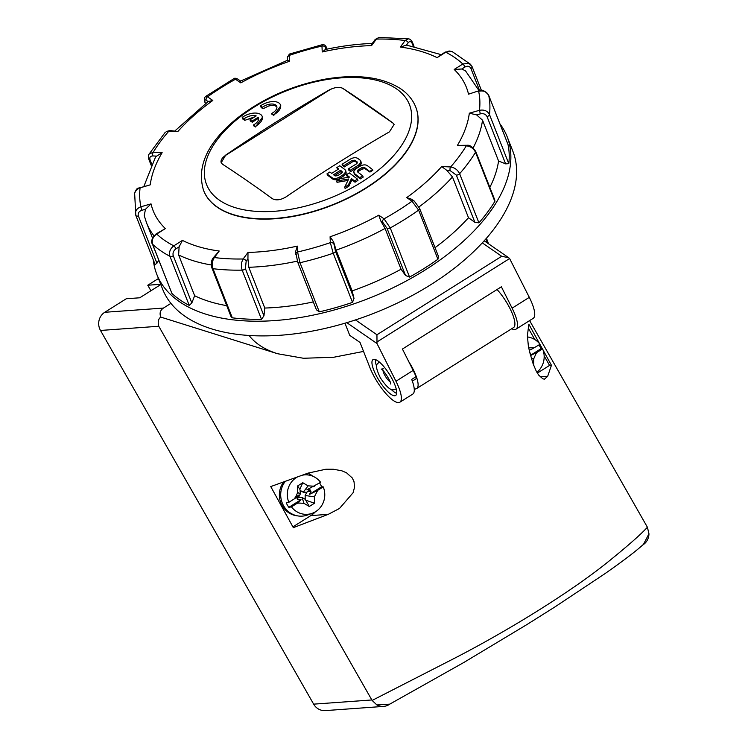 <?xml version="1.0" encoding="UTF-8"?>
<svg xmlns="http://www.w3.org/2000/svg" width="748" height="748" viewBox="0 0 748 748"><rect width="100%" height="100%" fill="white"/><g stroke="black" fill="none" stroke-linecap="round" stroke-linejoin="round"><path stroke-width="1.12" d="M203.624 190.562A113.986 60.513 -21.5 0 0 203.69 190.712A113.986 60.513 -21.5 0 0 331.906 205.345A113.986 60.513 -21.5 0 0 415.86 107.347A113.986 60.513 -21.5 0 0 415.804 107.188M319.574 482.984A20.346 19.289 -94.1 0 1 321.593 486.733L323.23 486.873L317.012 490.791L309.438 494.381L310.981 491.445L310.027 489.781L306.839 489.818L320.63 482.32A19.766 18.737 -94.1 0 0 309.522 475.204L304.913 474.251M309.438 494.381L321.593 486.733M298.415 495.12L296.881 498.046L297.826 499.72L301.014 499.683L297.657 502.965L291.44 506.873L288.859 507.331A20.346 19.289 -94.1 0 1 286.26 502.768L288.84 502.319L295.058 498.411L298.415 495.12M288.859 507.331L301.014 499.683M317.012 490.791L317.274 491.24L315.759 491.296M310.027 489.781L306.876 492.193L303.277 492.24L300.116 490.379L300.191 494.176L298.452 497.495L302.052 497.448L305.212 499.309L305.137 495.503L306.876 492.193M310.981 491.445L308.204 491.539M295.058 498.411L297.723 492.371L297.611 485.966L302.772 482.722L308.083 485.854L314.412 486.228M314.151 485.779L313.16 486.733M323.23 486.873A19.766 18.737 -94.1 0 1 312.262 513.287L307.493 515.026A21.206 20.103 -94.1 0 1 284.324 506.985A21.206 20.103 -94.1 0 1 285.297 481.357M288.84 502.319A19.766 18.737 -94.1 0 1 296.339 477.607A19.766 18.737 -94.1 0 1 297.442 476.962M302.304 475.204A19.766 18.737 -94.1 0 1 309.522 475.204M312.262 513.287A19.766 18.737 -94.1 0 1 291.44 506.873M317.274 491.24L314.347 496.831L314.469 503.226L309.307 506.48L303.987 503.339L297.657 502.965M297.919 503.423L297.9 502.534M303.987 503.339L302.052 497.448M297.826 499.72L297.788 498.093L298.452 497.495M294.796 497.953L295.292 497.972M296.881 498.046L297.788 498.093M297.723 492.371L300.191 494.176M309.307 506.48L305.212 499.309M314.469 503.226L306.147 500.337M314.347 496.831L305.137 495.503M308.083 485.854L303.277 492.24M302.772 482.722L299.855 489.295L300.116 490.379M297.611 485.966L299.855 489.295M642.719 545.03L642.887 544.918A13.258 12.557 85.9 0 0 648.955 533.801L647.413 527.246C640.662 534.577 627.712 545.975 608.573 561.449C573.838 589.695 512.333 628.395 455.242 657.894L372.121 700.437L376.889 704.953A13.258 12.557 85.9 0 0 383.537 706.411A13.258 12.557 85.9 0 0 389.082 704.588L390.017 703.999M160.811 284.539L139.754 297.788L126.253 298.761L104.748 312.29A13.258 12.557 85.9 0 0 100.494 330.457L313.646 704.149A13.258 12.557 85.9 0 0 325.352 710.6L383.537 706.411M150.918 290.766L147.767 285.231L160.717 284.296M158.445 278.518L147.767 285.231M170.965 303.342L163.457 308.073L104.748 312.29M100.494 330.457L158.772 326.259C157.641 321.949 158.305 318.891 160.764 317.087C159.352 313.225 160.25 310.224 163.457 308.073M158.772 326.259L371.831 699.96L313.646 704.149M372.121 700.437L371.831 699.96M529.603 320.602L647.413 527.246M414.27 389.409L416.309 388.689A26.507 7.545 -122.2 0 0 416.739 388.474A26.507 7.545 -122.2 0 0 408.698 361.536M277.536 353.711A129.095 68.535 158.5 0 1 248.991 335.366M160.764 317.087L277.527 353.72L303.482 358.264L333.683 357.264L363.547 351.42M486.649 242.492L486.135 238.668M497.046 289.523A26.507 7.545 57.8 0 1 511.754 312.299A26.507 7.545 57.8 0 1 513.53 327.587L416.739 388.474M543.076 350.092L551.435 365.276L547.667 376.328L544.507 379.133L542.936 378.881L538.625 375.057L536.166 370.961L533.156 363.874L529.752 352.43L528.387 346.305L527.387 335.712L528.855 324.202L539.607 343.781M308.083 473.101L325.773 469.258L333.299 469.239L341.799 470.791L346.511 472.792L352.308 478L354.047 481.759L354.496 487.369L353.112 492.717L339.517 508.444L328.279 514.344L293.328 527.649L270.748 486.574L308.083 473.101M307.877 473.175A23.861 22.608 -94.1 0 1 312.823 476.233M315.385 511.8A23.861 22.608 -94.1 0 1 310.822 515.606L292.898 526.873M539.925 344.361L542.394 348.839M551.435 365.276L549.565 365.407L544.151 355.917M534.82 339.555L528.443 328.391M537.345 373.102L549.565 365.407M297.424 515.849A20.851 19.757 -94.1 0 1 290.804 513.932A20.851 19.757 -94.1 0 1 283.698 481.936M643.486 544.338L648.955 533.801M376.889 704.953L389.717 704.158M346.754 322.622L377.001 343.538L395.954 381.237A29.163 8.303 57.8 0 1 399.862 402.218A29.163 8.303 57.8 0 1 385.482 393.093A29.163 8.303 57.8 0 1 369.886 367.558L360.031 342.462L349.727 335.338L344.94 323.164M395.954 381.237L413.167 370.41L402.424 349.045L501.366 286.802L512.109 308.167A29.163 8.303 57.8 0 1 516.017 329.157A29.163 8.303 57.8 0 1 511.679 328.755M482.32 242.894L501.693 256.284L508.668 257.705L509.603 258.528L529.313 297.349A29.163 8.303 57.8 0 1 533.221 318.33L516.017 329.157M221.202 162.709A10.603 5.629 158.5 0 1 225.821 155.229L329.064 90.274A10.603 5.629 158.5 0 1 342.921 88.498L392.84 122.999A10.603 5.629 158.5 0 1 394.093 124.514L389.418 131.863A1483.181 1183.869 124.7 0 0 286.175 196.808C280.724 200.081 276.115 200.707 272.347 198.669A1482.583 422.087 -122.2 0 0 222.437 164.167L221.193 162.709L225.756 155.042A1483.181 1183.869 -55.3 0 1 328.998 90.097C334.608 87.226 339.237 86.656 342.883 88.395A1482.583 422.087 57.8 0 1 392.794 122.896L394.093 124.505M399.862 402.218L412.774 394.103A29.163 8.303 -122.2 0 0 411.69 379.414L416 376.702A3.974 1.131 57.8 0 1 416.14 378.712L412.335 381.106M391.045 389.297A21.206 6.04 -122.2 0 0 394.355 392.102A21.206 6.04 -122.2 0 0 396.692 393.364M375.431 359.554A21.206 6.04 -122.2 0 0 376.646 366.408M390.914 394.271A21.206 6.04 57.8 0 1 376.179 375.431A21.206 6.04 57.8 0 1 373.046 359.592A21.206 6.04 57.8 0 1 389.446 374.327A21.206 6.04 57.8 0 1 395.636 395.496A21.206 6.04 57.8 0 1 390.914 394.271M377.001 343.538L376.945 334.767L355.431 319.892M258.172 117.268A9.275 4.927 158.5 0 1 258.471 117.819A9.275 4.927 158.5 0 1 253.31 125.038L255.292 126.403A13.258 7.041 -21.5 0 0 262.174 116.361A13.258 7.041 -21.5 0 0 242.221 117.371L244.213 118.745A9.275 4.927 158.5 0 1 256.199 115.903L249.926 119.858L251.898 121.213L258.172 117.268L258.556 118.24A1481.975 1182.897 124.7 0 0 252.3 122.242A1484.35 422.592 -122.2 0 0 250.402 121.064L249.926 119.858M244.213 118.745L244.83 120.334A1484.322 422.583 -122.2 0 0 242.932 119.166L242.221 117.371M254.759 116.81L244.83 120.334M262.174 116.361L262.501 117.212L255.517 126.973A1484.322 422.583 -122.2 0 0 253.6 125.767L253.31 125.038M255.292 126.403L255.517 126.973M251.898 121.213L252.3 122.242M271.589 113.528L273.572 114.902A13.258 7.041 -21.5 0 0 280.453 104.86A13.258 7.041 -21.5 0 0 260.51 105.87L262.492 107.245A9.275 4.927 158.5 0 1 276.751 106.319A9.275 4.927 158.5 0 1 271.589 113.528L271.842 114.173A1484.434 422.611 -122.2 0 1 273.768 115.388L280.818 105.795L280.453 104.86M262.492 107.245L263.081 108.74A1484.434 422.611 -122.2 0 0 261.183 107.581L260.51 105.87M276.9 106.842L274.75 105.543L271.926 105.375L268.579 106.02L263.081 108.74M273.572 114.902L273.768 115.388M342.257 172.498A1484.425 422.611 -122.2 0 0 341.013 171.573A1482.48 1183.308 124.7 0 0 334.683 175.602M413.167 370.41A29.163 8.303 57.8 0 1 416 376.702M357.413 163.008A1484.369 422.601 -122.2 0 0 355.365 161.475L352.776 161.68A1482.667 1183.448 124.7 0 0 344.417 166.888A1484.434 422.62 -122.2 0 0 342.584 165.523L342.098 164.27A1484.425 1184.86 -55.3 0 1 350.494 159.034C353.393 157.491 355.824 157.286 357.796 158.417A1485.93 423.041 57.8 0 1 360.162 160.184L360.882 162.484L358.573 165.093A1483.611 1184.206 124.7 0 0 350.176 170.329A1486.024 423.069 -122.2 0 0 348.334 168.936A1483.808 1184.365 -55.3 0 1 356.693 163.728L357.235 161.989A1485.967 423.05 -122.2 0 0 354.87 160.212L352.289 160.427A1484.256 1184.72 124.7 0 0 343.93 165.635A1486.024 423.069 -122.2 0 0 342.098 164.27M360.863 161.082L361.368 163.756L359.068 166.346A1482.012 1182.934 124.7 0 0 350.672 171.582L350.176 170.329M350.672 171.582A1484.434 422.62 -122.2 0 0 348.83 170.198L348.334 168.936M344.417 166.888L343.93 165.635M354.552 180.96A1486.014 423.069 -122.2 0 0 351.466 178.594A1484.21 669.647 87 0 0 348.4 184.868A1482.424 1183.261 124.7 0 0 344.65 187.281A1484.35 669.712 -93 0 1 348.68 178.987A1483.901 1190.751 -168.8 0 0 336.525 181.053A1483.443 1184.075 -55.3 0 1 340.265 178.66A1484.06 1190.863 11.2 0 1 349.503 177.098A1486.014 423.069 -122.2 0 0 346.408 174.742A1483.443 1184.075 -55.3 0 1 349.316 172.91A1486.024 423.069 57.8 0 1 357.46 179.118A1482.424 1183.261 124.7 0 0 354.552 180.96L355.048 182.213A1484.425 422.611 -122.2 0 0 351.962 179.847L351.466 178.594M355.048 182.213A1480.834 1181.99 124.7 0 1 357.955 180.38L357.46 179.118M347.97 180.446A1482.312 1189.47 -168.8 0 0 337.021 182.316L336.525 181.053M348.559 177.257A1484.425 422.611 -122.2 0 0 346.904 176.004L346.408 174.742M372.635 169.674A1482.424 1183.261 124.7 0 0 369.718 171.47A1485.967 423.05 -122.2 0 0 364.407 167.412L361.798 167.664A1483.228 1183.897 124.7 0 0 358.03 170.002L357.394 171.769A1486.014 423.069 57.8 0 1 362.705 175.827A1482.424 1183.261 124.7 0 0 359.788 177.65A1486.024 423.069 -122.2 0 0 354.459 173.573L353.757 171.329L356.151 168.627A1483.443 1184.075 -55.3 0 1 359.984 166.243C362.864 164.672 365.305 164.457 367.305 165.589A1485.93 423.041 57.8 0 1 372.635 169.674L372.869 170.245L369.951 172.077L364.856 168.562L361.864 169.188A1481.629 1182.625 124.7 0 0 358.526 171.264L357.74 172.031M369.951 172.077L369.718 171.47M362.705 175.827L363.201 177.089A1480.834 1181.99 124.7 0 0 360.284 178.912A1484.434 422.62 57.8 0 0 354.954 174.836L353.785 172.704M343.36 174.63A1483.611 1184.206 124.7 0 0 339.536 177.061C336.675 178.679 334.244 178.931 332.262 177.828A1485.93 423.041 -122.2 0 0 326.979 173.882A1484.425 1184.86 -55.3 0 1 329.877 172.012A1485.967 423.05 57.8 0 1 331.71 173.377A1484.256 1184.72 -55.3 0 1 338.685 168.945A1486.014 423.069 -122.2 0 0 336.852 167.58A1484.425 1184.86 -55.3 0 1 339.77 165.738A1486.024 423.069 57.8 0 1 345.043 169.684L345.735 171.909L343.36 174.63L343.856 175.883A1482.012 1182.934 124.7 0 0 340.031 178.323C337.17 179.931 334.739 180.184 332.757 179.081A1484.331 422.592 -122.2 0 0 327.474 175.135L326.979 173.882M337.731 175.649A1483.808 1184.365 -55.3 0 1 341.481 173.265L342.107 171.507A1486.014 423.069 -122.2 0 0 340.518 170.31A1484.079 1184.58 124.7 0 0 333.552 174.752A1485.967 423.05 57.8 0 1 335.132 175.948L337.731 175.649M341.013 171.573L340.518 170.31M338.04 169.347A1484.425 422.611 -122.2 0 0 337.348 168.833L336.852 167.58M345.716 170.544L346.231 173.171L343.856 175.883M351.962 179.847A1482.62 668.927 87 0 0 348.895 186.13A1480.834 1181.99 124.7 0 0 345.146 188.533L344.65 187.281M348.895 186.13L348.4 184.868M360.284 178.912L359.788 177.65M153.331 259.958A188.206 99.914 -21.5 0 0 156.79 274.31L162.54 288.943A188.206 99.914 -21.5 0 0 430.97 284.577A188.206 99.914 -21.5 0 0 512.876 151.283L507.125 136.65A188.206 99.914 -21.5 0 0 499.888 123.775M156.79 274.31A188.206 99.914 -21.5 0 0 179.249 301.547A188.206 99.914 -21.5 0 0 425.219 269.944A188.206 99.914 -21.5 0 0 507.125 136.65M171.909 293.422L152.611 244.287A2.655 1.412 158.5 0 1 152.405 243.998L171.909 293.422A186.878 99.213 -21.5 0 0 179.913 299.826A186.878 99.213 -21.5 0 0 189.235 305.399L191.825 302.987L194.648 295.741A178.931 94.987 -21.5 0 0 226.709 305.642M191.825 302.987L173.265 255.741C172.526 253.03 173.424 250.73 175.939 248.841L179.099 246.849L178.632 254.965L194.648 295.741M175.939 248.841A2.655 0.757 -122.2 0 0 173.807 245.84C170.114 248.719 168.824 252.198 169.927 256.265A2.655 1.412 -21.5 0 0 173.265 255.741M179.099 246.849L182.447 240.398L173.807 245.84A178.931 94.987 158.5 0 1 156.725 234.04A2.655 0.757 -122.2 0 0 156.136 233.881A2.655 0.757 -122.2 0 0 156.117 233.9M189.235 305.399L169.927 256.265A186.878 99.213 -21.5 0 1 152.611 244.287C151.517 240.23 152.891 236.817 156.725 234.04L165.373 228.598L156.136 233.881C151.816 238.388 150.582 241.763 152.405 243.998L152.405 243.998A2.655 1.412 158.5 0 1 152.386 243.941M264.783 308.045L263.96 315.871L245.391 268.626L246.176 261.174L247.943 258.789L248.766 267.279L264.783 308.045A178.931 94.987 -21.5 0 0 313.319 301.902M352.149 290.907L354 298.396L335.441 251.141L333.58 241.875L336.123 250.141L352.149 290.907A178.931 94.987 -21.5 0 0 401.068 269.215L385.052 228.449L380.788 220.941L382.724 222.268L387.006 228.28L405.566 275.526L401.068 269.215M435.027 247.681A178.931 94.987 -21.5 0 0 468.491 217.724L452.475 176.949L446.995 170.525L450.24 170.684L456.327 175.088L474.896 222.343L468.491 217.724M489.828 187.383A178.931 94.987 -21.5 0 0 498.561 160.979L482.544 120.213L476.644 114.912L480.338 113.864C483.498 113.238 485.733 114.154 487.041 116.604L505.611 163.859L498.561 160.979M468.519 94.173L478.739 90.835L468.519 94.173A168.328 89.358 158.5 0 0 454.176 69.461L461.806 69.003L465.546 70.892L479.103 90.742M141.783 210.319L140.904 206.766C136.473 208.524 134.771 211.385 135.809 215.331A2.655 1.412 -21.5 0 0 135.837 215.443A2.655 1.412 -21.5 0 0 135.837 215.452A2.655 1.412 -21.5 0 0 138.371 215.938C137.688 213.311 138.819 211.441 141.783 210.319L145.486 209.262L151.031 203.877L140.904 206.766A178.931 94.987 158.5 0 1 140.1 187.748L150.226 184.859L138.717 188.244L135.21 191.479L134.649 193.377L135.809 215.331M148.787 159.202A2.655 1.412 -21.5 0 0 148.805 159.24A2.655 1.412 -21.5 0 0 150.067 159.894C149.338 157.37 150.273 156.052 152.873 155.939A2.655 1.459 -87.2 0 1 153.256 152.218L149.067 154.135L165.233 132.321M208.14 101.597L212.825 100.475A168.328 89.358 -21.5 0 0 177.828 131.526L168.926 131.087A2.655 1.459 -87.2 0 1 169.88 130.526L166.206 131.564L168.926 131.087A178.931 94.987 158.5 0 0 153.256 152.218L162.148 152.657L155.631 156.771L143.943 186.224M169.88 130.526A2.655 1.459 -87.2 0 1 169.889 130.526L177.828 131.526M204.877 102.177A2.655 1.412 -21.5 0 0 204.896 102.242A2.655 1.412 -21.5 0 0 205.214 102.626C204.382 100.195 204.709 99.409 206.214 100.26A2.655 2.113 -55.3 0 1 207.542 96.819L205.625 96.464L233.862 78.68L235.498 79.232A2.655 2.113 -55.3 0 1 237.827 79.138L240.585 81.065M287.615 60.364L289.476 61.289A168.328 89.358 -21.5 0 0 240.781 82.878L240.398 81.298M287.4 57.624A2.655 2.207 -2.4 0 1 289.224 55.408L289.326 54.099L287.4 57.624M240.604 81.055L287.512 60.27L287.4 57.615M289.373 54.071L322.397 44.656L321.977 46.077A2.655 2.207 -2.4 0 1 325.315 47.451C325.343 45.918 325.848 46.339 326.839 48.695L327.016 49.144M375.103 39.597A2.655 1.711 36.6 0 1 376.412 39.083L378.993 37.409L375.103 39.597L371.952 43.842L371.569 45.619A168.328 89.358 -21.5 0 0 322.229 51.958L325.408 49.592M378.993 37.409L408.371 38.859L405.182 40.514A2.655 1.711 36.6 0 1 408.212 42.711C409.782 40.981 411.138 41.29 412.279 43.627L413.298 46.217M445.154 52.061A2.655 0.757 57.8 0 1 445.743 52.22L449.118 50.995L452.063 51.547L445.154 52.07L437.103 57.661A168.328 89.358 -21.5 0 0 400.33 47.049L406.557 45.114L441.086 54.623M471.876 66.31L468.893 63.271L462.825 64.019A2.655 0.757 57.8 0 1 464.957 67.021C467.668 65.628 469.66 66.114 470.922 68.479L479.627 90.639M478.757 90.835L478.748 90.835C481.497 89.096 484.798 90.545 488.64 95.155L488.64 95.155A2.655 1.412 -21.5 0 0 488.566 95.005M507.883 144.14L507.986 144.401A186.878 99.213 -21.5 0 1 508.799 163.69L505.611 163.859M508.799 163.69L489.491 114.566C487.528 110.872 484.18 109.46 479.459 110.311A178.931 94.987 158.5 0 0 478.645 91.293C483.367 90.274 486.714 91.602 488.678 95.267A2.655 1.412 -21.5 0 0 488.64 95.155L507.948 144.28M476.644 114.912L469.323 113.191L479.459 110.311L480.338 113.864M467.294 145.28A2.655 1.459 92.8 0 0 467.257 145.28A2.655 1.459 92.8 0 0 467.248 145.28A2.655 1.459 92.8 0 0 466.303 145.832C470.539 146.318 473.615 148.469 475.522 152.283A2.655 1.412 -21.5 0 0 475.681 151.358A2.655 1.412 -21.5 0 0 475.672 151.358A2.655 1.412 -21.5 0 0 475.663 151.32M474.896 222.343L478.926 222.857A186.878 99.213 -21.5 0 0 494.83 201.418L494.839 200.118L475.681 151.358C472.493 146.926 469.688 144.897 467.257 145.28L457.402 145.393L466.303 145.832A178.931 94.987 158.5 0 1 450.623 166.972A2.655 1.459 92.8 0 0 450.24 170.684M478.926 222.857L459.627 173.723C457.72 169.889 454.719 167.636 450.623 166.972L441.722 166.533L446.995 170.525M414.429 201.212A2.655 2.113 124.7 0 0 414.336 201.147L414.336 201.147A2.655 2.113 124.7 0 0 412.008 201.24L418.628 210.113A2.655 1.412 -21.5 0 0 419.581 208.365A2.655 1.412 -21.5 0 0 419.553 208.309M405.566 275.526L409.567 277.087A186.878 99.213 -21.5 0 0 437.926 259.247L438.421 256.302L419.581 208.365L414.336 201.147L411.559 199.22L406.734 197.584L412.008 201.24A178.931 94.987 158.5 0 1 384.051 218.827A2.655 2.113 124.7 0 0 382.724 222.268M409.567 277.087L390.26 227.953L384.051 218.827L378.769 215.181L380.788 220.941M333.673 244.016A2.655 2.207 177.6 0 0 330.326 242.651L333.215 253.245A2.655 1.412 -21.5 0 0 335.441 251.141M333.58 241.875L330.083 236.77L330.326 242.651A178.931 94.987 158.5 0 1 297.573 251.983A2.655 2.207 177.6 0 0 295.759 254.292M354 298.396L352.523 302.379A186.878 99.213 -21.5 0 1 319.293 311.851L316.413 309.784L297.695 262.155A2.655 1.412 158.5 0 1 297.648 261.912M319.293 311.851L299.995 262.716L297.573 251.983L297.321 246.101L295.638 251.524L297.695 262.155A2.655 1.412 158.5 0 0 299.995 262.716A186.878 99.213 -21.5 0 0 333.215 253.245L352.523 302.379M246.176 261.174A2.655 1.711 -143.4 0 0 243.137 258.976C241.221 262.305 240.903 266.026 242.184 270.14A2.655 1.412 -21.5 0 0 245.391 268.626M247.943 258.789L247.99 252.441L243.137 258.976A178.931 94.987 158.5 0 1 214.367 257.546A2.655 1.711 -143.4 0 0 213.058 258.06A2.655 1.711 -143.4 0 0 213.04 258.088M263.96 315.871L261.491 319.274A186.878 99.213 -21.5 0 1 232.31 317.825L231.02 316.6L211.946 268.055A2.655 1.412 158.5 0 1 211.936 268.027M232.31 317.825L213.002 268.691C211.74 264.586 212.198 260.865 214.367 257.546L219.22 251.01L213.058 258.06C211.235 260.678 210.861 264.007 211.946 268.055A2.655 1.412 158.5 0 0 213.002 268.691A186.878 99.213 -21.5 0 0 242.184 270.14L261.491 319.274M153.976 235.807A178.931 94.987 -21.5 0 1 146.533 222.829L144.214 215.574L145.486 209.262M135.837 215.452L155.145 264.577L156.94 263.193L158.763 260.192M379.208 361.985A15.904 4.525 57.8 0 1 379.255 361.957L379.096 362.051C377.824 364.426 373.336 363.107 380.321 377.759C390.232 392.635 393.317 390.063 396.038 388.979M538.962 344.968A20.346 19.289 -94.1 0 1 540.982 348.718L542.618 348.858A19.766 18.737 -94.1 0 1 536.886 372.308M542.618 348.858L536.4 352.776L533.735 358.816L533.689 365.323M533.735 358.816L531.407 358.479M536.662 353.224L535.157 353.28L530.556 355.515M530.369 353.43L529.715 352.289M536.4 352.776L535.157 353.28M528.696 347.82L533.539 347.764L532.548 348.718L540.019 344.304A19.766 18.737 -94.1 0 0 528.911 337.198L527.321 336.862M529.247 350.335L532.548 348.718M527.321 336.937A19.766 18.737 -94.1 0 1 528.911 337.198M530.5 355.309L540.982 348.718M400.33 47.049L405.182 40.514A178.931 94.987 158.5 0 0 376.412 39.083L371.569 45.619M322.229 51.958L321.977 46.077A178.931 94.987 158.5 0 0 289.224 55.408L289.476 61.289M240.781 82.878L235.498 79.232A178.931 94.987 158.5 0 0 207.542 96.819L212.825 100.475M162.148 152.657A168.328 89.358 -21.5 0 0 150.226 184.859M165.373 228.598A168.328 89.358 158.5 0 1 151.031 203.877M219.22 251.01A168.328 89.358 158.5 0 1 182.447 240.398M297.321 246.101A168.328 89.358 158.5 0 1 247.99 252.441M378.769 215.181A168.328 89.358 158.5 0 1 330.083 236.77M441.722 166.533A168.328 89.358 158.5 0 1 406.734 197.584M469.323 113.191A168.328 89.358 158.5 0 1 457.402 145.393M454.176 69.461L462.825 64.019A178.931 94.987 158.5 0 0 445.743 52.22L437.103 57.661M547.667 376.328L540.131 376.87M328.279 514.344L310.822 515.606M529.313 297.349L512.109 308.167M366.137 187.767A113.986 60.513 -21.5 0 0 415.748 107.039C412.831 99.774 407.866 93.724 400.853 88.89C382.49 77.063 357.451 73.79 325.735 79.045C292.103 85.281 262.445 98.446 236.761 118.539C207.43 142.672 196.369 166.626 203.568 190.413A113.986 60.513 -21.5 0 0 366.137 187.767M376.543 342.238L509.603 258.528M501.693 256.284L376.945 334.767M359.068 166.346L358.573 165.093M355.365 161.475L354.87 160.212M352.776 161.68L352.289 160.427M358.526 171.264L358.03 170.002M364.856 168.562L364.407 167.412M362.284 168.917L361.798 167.664M354.954 174.836L354.459 173.573M332.757 179.081L332.262 177.828M340.031 178.323L339.536 177.061M330.326 197.996A109.068 57.905 158.5 0 1 209.823 190.693A109.068 57.905 158.5 0 1 264.053 101.289A109.068 57.905 158.5 0 1 396.524 88.881A109.068 57.905 158.5 0 1 330.326 197.996M178.632 254.965A178.931 94.987 -21.5 0 0 211.291 264.97M248.766 267.279A178.931 94.987 -21.5 0 0 297.321 261.127M336.123 250.141A178.931 94.987 -21.5 0 0 385.052 228.449M418.945 206.962A178.931 94.987 -21.5 0 0 452.475 176.949M473.166 147.861A178.931 94.987 -21.5 0 0 482.544 120.213M461.806 69.003L464.957 67.021M152.873 155.939L156.117 156.098M149.058 154.144C148.291 154.883 148.207 156.584 148.805 159.249A2.655 1.412 -21.5 0 0 148.805 159.249L151.152 165.224M206.214 100.26L208.084 101.56M325.408 49.49L325.315 47.451M326.633 48.209A2.655 1.412 158.5 0 1 326.783 48.442L326.783 48.442A2.655 1.412 158.5 0 1 326.839 48.695M406.445 45.095L408.212 42.711M408.343 38.859C409.951 38.877 411.344 40.102 412.531 42.543A2.655 1.412 158.5 0 1 412.279 43.627M472.053 66.553A2.655 1.412 158.5 0 1 472.072 66.6A2.655 1.412 158.5 0 1 472.072 66.609A2.655 1.412 158.5 0 1 470.922 68.479M487.041 116.604A2.655 1.412 158.5 0 0 489.491 114.566A186.878 99.213 -21.5 0 0 488.678 95.267L507.986 144.401M456.327 175.088A2.655 1.412 158.5 0 0 459.627 173.723A186.878 99.213 -21.5 0 0 475.522 152.283L494.83 201.418M387.006 228.28A2.655 1.412 158.5 0 0 390.26 227.953A186.878 99.213 -21.5 0 0 418.628 210.113L437.926 259.247M156.94 263.193L138.371 215.938M135.893 215.564L155.107 264.465M151.704 164.083L150.067 159.894M205.532 103.439L205.214 102.626M382.976 370.55A7.957 2.263 -122.2 0 0 385.033 375.692A7.957 2.263 -122.2 0 0 390.054 381.798M389.512 704.27L463.994 662.382L526.583 624.767L554.838 606.983L604.674 573.856C622.972 561.094 636.062 551.117 643.935 543.927M486.499 238.257L488.481 243.764M484.227 240.819L508.668 257.705M135.547 214.461L135.837 215.443M134.64 193.423C137.211 186.383 137.866 189.113 140.194 187.29M205.616 96.473C204.241 97.642 203.998 99.568 204.905 102.242L205.41 103.533M233.862 78.69C234.498 77.96 235.816 78.11 237.827 79.138M322.407 44.656C324.51 44.431 325.969 45.693 326.783 48.452L327.054 49.134M470.52 64.291L452.082 51.537M470.492 64.281L472.072 66.6L481.469 90.508M175.041 130.788L208.458 101.279M324.997 49.574C341.453 45.993 357.404 43.945 372.85 43.431M146.533 222.829L152.564 238.182M412.541 42.552L414.037 46.357M383.331 368.783L381.218 369.138C382.153 367.932 391.587 381.985 390.559 383.986"/></g></svg>
